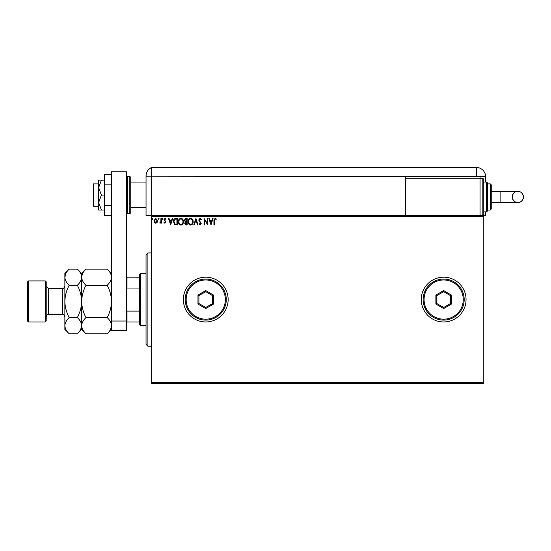 <?xml version="1.0" encoding="UTF-8"?>
<svg xmlns="http://www.w3.org/2000/svg" width="551" height="551" viewBox="0 0 551 551"><rect width="100%" height="100%" fill="white"/><g stroke="black" fill="none" stroke-linecap="round" stroke-linejoin="round"><path stroke-width="0.83" d="M421.274 299.572A22.391 22.391 0 0 0 443.665 321.963A22.391 22.391 0 0 0 466.056 299.572A22.391 22.391 0 0 0 443.665 277.181A22.391 22.391 0 0 0 421.274 299.572M183.359 299.572A22.391 22.391 0 0 0 205.75 321.963A22.391 22.391 0 0 0 228.142 299.572A22.391 22.391 0 0 0 205.75 277.181A22.391 22.391 0 0 0 183.359 299.572M483.778 383.537L151.635 383.537L151.635 382.608L483.778 382.608L483.778 383.537M483.778 216.536L151.635 216.536L151.635 215.599L483.778 215.599L483.778 382.608M157.097 222.466L155.74 223.258L154.383 222.473L153.901 220.772L155.74 218.32L157.579 220.772L157.097 222.466M161.436 218.403L161.436 223.176L160.933 223.176L160.933 222.473L160.059 223.258L159.914 222.583L160.851 221.64L160.933 218.403L161.436 218.403M164.914 223.258L163.943 222.576L164.239 222.17L164.887 222.673L165.252 221.598L163.943 219.697L165.004 218.32L166.037 218.961L165.748 219.408L165.059 218.905L164.446 219.67L165.872 222.005L164.914 223.258M175.907 218.403L177.429 218.403L177.429 224.932L174.881 224.698L173.407 221.585C173.331 219.697 174.164 218.637 175.907 218.403M187.14 218.403L187.14 224.932L186.217 224.932L184.709 223.313L185.322 221.922L184.289 220.255L185.832 218.403L187.14 218.403M195.929 218.403L198.023 224.932L197.478 224.932L195.887 219.98L194.303 224.932L193.752 224.932L195.929 218.403M207.321 218.403L207.817 218.403L207.817 224.932L204.552 220.063L204.552 224.932L204.049 224.932L204.049 218.403L207.321 223.258L207.321 218.403M214.435 220.586L214.435 224.932L213.933 224.932L213.933 220.524L215.124 218.23L216.357 218.988L216.102 219.491L215.131 218.905L214.435 220.586M151.635 216.536L151.635 382.608M210.999 224.932L208.822 218.403L209.373 218.403L210.041 220.496L211.88 220.496L212.548 218.403L213.092 218.403L210.999 224.932M200.075 218.23L201.542 219.663L201.129 219.994L200.109 218.905L199.193 220.007L201.205 223.575L200.041 225.097L198.78 223.995L199.173 223.596L200.047 224.429L200.702 223.603L198.691 220.001L200.075 218.23M193.167 221.64C193.201 223.499 192.375 224.656 190.687 225.097C188.959 224.698 188.111 223.554 188.146 221.667C188.111 219.801 188.945 218.657 190.646 218.23C192.347 218.644 193.187 219.78 193.167 221.64M183.455 221.64C183.49 223.499 182.663 224.656 180.976 225.097C179.247 224.698 178.4 223.554 178.428 221.667C178.4 219.801 179.233 218.657 180.935 218.23C182.636 218.644 183.476 219.78 183.455 221.64M170.645 224.932L168.468 218.403L169.012 218.403L169.687 220.496L171.519 220.496L172.188 218.403L172.738 218.403L170.645 224.932M163.027 218.864L162.607 219.408L162.187 218.864L162.607 218.32L163.027 218.864M159.17 218.864L158.757 219.408L158.337 218.864L158.757 218.32L159.17 218.864M152.896 218.864L152.475 219.408L152.055 218.864L152.475 218.32L152.896 218.864M210.255 221.165L210.964 223.355L211.66 221.165L210.255 221.165M188.649 221.667C188.621 223.162 189.296 224.085 190.667 224.429C192.03 224.071 192.698 223.141 192.664 221.64C192.692 220.152 192.024 219.243 190.667 218.905C189.289 219.243 188.614 220.166 188.649 221.667M186.114 224.264L186.637 224.264L186.637 222.17L185.212 223.3L186.114 224.264M186.383 221.502L186.637 219.071L186.059 219.071L184.792 220.255L185.584 221.419L186.383 221.502M178.93 221.667C178.91 223.162 179.585 224.085 180.955 224.429C182.319 224.071 182.98 223.141 182.953 221.64C182.973 220.152 182.312 219.243 180.955 218.905C179.571 219.243 178.903 220.166 178.93 221.667M176.926 224.264L176.926 219.071L175.039 219.236L173.909 221.585L175.149 224.078L176.926 224.264M169.901 221.165L170.603 223.355L171.306 221.165L169.901 221.165M154.397 220.772L155.74 222.673L157.076 220.772L155.74 218.905L154.397 220.772M147.902 346.221L146.043 344.354L146.043 254.789L147.902 252.923L147.902 346.221L151.635 346.221M140.443 325.696L139.506 324.759L139.506 274.377L140.443 273.448L140.443 325.696L146.043 325.696M139.506 288.028L127.005 288.028L126.448 289.309M126.448 309.834L127.005 311.108L127.005 321.963L126.448 321.963M139.506 311.108L127.005 311.108M126.448 277.181L127.005 277.181L127.005 288.028M139.506 277.181L127.005 277.181M139.506 321.963L127.005 321.963M98.643 206.274L93.422 206.274L93.422 183.882L98.643 183.882M130.739 177.353L130.739 212.803L129.809 213.733L129.809 176.416L130.739 177.353M111.516 321.026L111.516 171.754L126.448 171.754L126.448 330.359L111.516 330.359L111.516 321.026L126.448 321.026M111.516 215.544L104.614 215.544L104.614 184.84L111.516 184.84M104.614 205.309L111.516 205.309M104.614 184.84L104.614 174.605L111.516 174.605M101.398 195.075L98.643 187.615L98.643 210.007L101.398 210.007L98.643 202.541L101.398 195.075L104.614 195.075M101.398 210.007L104.614 210.007M101.398 180.149L98.643 180.149L98.643 187.615L101.398 180.149L104.614 180.149M130.739 207.204L146.043 207.204L146.043 215.599L146.043 176.01L146.043 176.788L151.635 176.788L151.635 167.463A9.333 9.333 0 0 0 146.352 173.62L146.208 174.226M151.635 215.599L151.635 176.788L151.635 215.599L146.043 215.599M146.043 192.278L146.043 176.01C146.394 172.828 146.394 172.828 146.043 176.01L146.187 174.357M151.635 167.463L476.319 167.463A9.333 9.333 0 0 1 485.638 176.416L151.635 176.788L151.635 167.463A9.333 9.333 0 0 0 146.043 176.01M483.778 215.599L485.645 215.599L485.645 211.873M485.645 182.016L485.645 176.788A9.333 9.333 0 0 0 476.319 167.463L476.319 176.416M405.412 176.788L405.412 215.599M480.052 176.416L480.052 178.283L405.412 178.283M523.45 196.941A5.6 5.6 90 0 1 517.85 202.541A5.6 5.6 90 0 1 512.251 196.941A5.6 5.6 90 0 1 517.85 191.342A5.6 5.6 90 0 1 523.45 196.941C522.699 202.375 518.154 202.809 517.85 202.541L500.115 202.541L500.115 191.342L517.85 191.342C518.154 191.08 522.699 191.514 523.45 196.941M491.244 191.342L500.115 191.342M491.244 202.541L500.115 202.541M482.848 178.283L483.778 179.213L483.778 214.67L482.848 215.599L482.848 178.283L480.052 178.283L480.052 215.599M486.581 182.016L487.511 182.946L487.511 210.937L486.581 211.873L486.581 182.016L483.778 182.016M490.314 183.882L491.244 184.812L491.244 209.07L490.314 210.007L490.314 183.882L487.511 183.882M46.208 281.843L46.208 321.026L45.278 321.963L45.278 280.914L46.208 281.843M28.48 321.963L27.55 321.026L27.55 281.843L28.48 280.914L28.48 321.963L45.278 321.963M85.99 333.754L81.665 329.429L81.665 325.675C81.83 322.838 83.27 320.145 85.99 317.596C83.277 312.527 81.837 307.141 81.665 301.438C81.837 295.729 83.277 290.343 85.99 285.28C83.284 282.759 81.844 280.066 81.665 277.194C81.83 274.357 83.27 271.664 85.99 269.115L107.19 269.115C109.897 271.636 111.336 274.329 111.516 277.194C111.35 280.032 109.911 282.732 107.19 285.28C109.904 290.349 111.35 295.735 111.516 301.438C111.343 307.148 109.904 312.534 107.19 317.596C109.897 320.11 111.336 322.803 111.516 325.675C111.35 328.513 109.911 331.206 107.19 333.754L85.99 333.754C83.284 331.241 81.844 328.548 81.665 325.675L81.755 326.791M85.99 285.28L107.19 285.28M82.87 273.041L81.755 276.079M111.516 277.194L111.426 276.079M110.31 329.829L111.426 326.791M85.99 317.596L107.19 317.596M66.079 273.041L64.866 277.194C65.052 280.066 66.492 282.759 69.199 285.28C66.485 290.336 65.046 295.722 64.866 301.438C65.039 307.134 66.485 312.527 69.199 317.596C66.478 320.145 65.032 322.838 64.866 325.675C65.052 328.548 66.492 331.241 69.199 333.754L64.866 329.429L64.866 277.194C65.032 274.357 66.478 271.664 69.199 269.115L77.333 269.115C80.04 271.636 81.486 274.329 81.665 277.194C81.5 280.032 80.053 282.732 77.333 285.28C80.047 290.349 81.493 295.735 81.665 301.438C81.493 307.148 80.047 312.534 77.333 317.596C80.04 320.11 81.486 322.803 81.665 325.675L81.665 273.448L85.99 269.115M81.665 277.194L81.576 276.079M81.665 325.675C81.5 328.513 80.053 331.206 77.333 333.754L69.199 333.754M80.46 329.829L81.576 326.791M64.866 277.194L64.866 273.448L69.199 269.115M64.866 325.675L64.956 326.791M69.199 285.28L77.333 285.28M69.199 317.596L77.333 317.596M225.345 299.572A19.595 19.595 0 0 0 205.75 279.977A19.595 19.595 0 0 0 186.155 299.572A19.595 19.595 0 0 0 205.75 319.167A19.595 19.595 0 0 0 225.345 299.572M185.226 299.572A20.525 20.525 0 0 1 205.75 279.047A20.525 20.525 0 0 1 226.275 299.572A20.525 20.525 0 0 1 205.75 320.097A20.525 20.525 0 0 1 185.226 299.572M197.974 304.062L197.974 295.081L205.75 290.591L213.526 295.081L213.526 304.062L205.75 308.546L197.974 304.062L198.911 303.518L205.75 307.472L212.59 303.518L212.59 295.618L205.75 291.672L198.911 295.618L198.911 303.518M205.75 308.546L205.75 307.472M212.59 303.518L213.526 304.062M212.59 295.618L213.526 295.081M205.75 291.672L205.75 290.591M197.974 295.081L198.911 295.618M463.253 299.572A19.595 19.595 0 0 0 443.665 279.977A19.595 19.595 0 0 0 424.07 299.572A19.595 19.595 0 0 0 443.665 319.167A19.595 19.595 0 0 0 463.253 299.572M423.134 299.572A20.525 20.525 0 0 1 443.665 279.047A20.525 20.525 0 0 1 464.19 299.572A20.525 20.525 0 0 1 443.665 320.097A20.525 20.525 0 0 1 423.134 299.572M435.889 304.062L435.889 295.081L443.665 290.591L451.434 295.081L451.434 304.062L443.665 308.546L435.889 304.062L436.819 303.518L443.665 307.472L450.504 303.518L450.504 295.618L443.665 291.672L436.819 295.618L436.819 303.518M443.665 308.546L443.665 307.472M450.504 303.518L451.434 304.062M450.504 295.618L451.434 295.081M443.665 291.672L443.665 290.591M435.889 295.081L436.819 295.618M126.448 177.353L127.377 176.416L127.377 213.733L129.809 213.733M62.628 288.373L48.447 288.373L48.447 314.497L62.628 314.497L62.628 288.373C63.117 288.993 63.868 288.249 64.866 286.134M147.902 252.923L151.635 252.923M140.443 273.448L146.043 273.448M130.739 182.946L146.043 182.946M127.377 176.416L129.809 176.416M127.377 213.733L126.448 212.803M517.85 191.342C517.327 191.066 512.919 191.693 512.251 196.941C513.002 202.375 517.547 202.809 517.85 202.541M490.314 210.007L487.511 210.007M486.581 211.873L483.778 211.873M62.628 314.497C63.289 314.001 64.033 314.752 64.866 316.735M48.447 314.497C47.744 314.036 47 314.786 46.208 316.735M28.48 280.914L45.278 280.914M111.516 329.429L107.19 333.754M111.516 273.448L107.19 269.115M81.665 273.448L77.333 269.115M81.665 329.429L77.333 333.754M48.447 288.373L46.208 286.134"/></g></svg>
